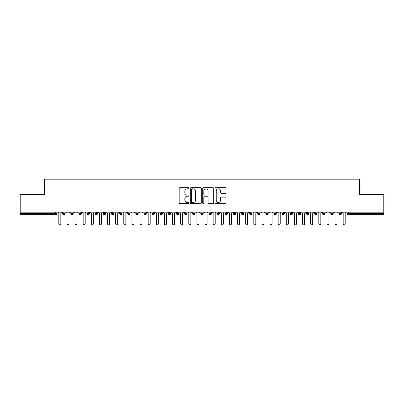 <?xml version="1.0" encoding="UTF-8"?>
<svg xmlns="http://www.w3.org/2000/svg" width="404" height="404" viewBox="0 0 404 404"><rect width="100%" height="100%" fill="white"/><g stroke="black" fill="none" stroke-linecap="round" stroke-linejoin="round"><path stroke-width="0.61" d="M189.001 188.244A0.561 0.561 0 0 0 188.441 187.688L179.967 187.688A0.798 0.798 0 0 0 179.169 188.486L179.169 202.838A0.798 0.798 0 0 0 179.967 203.636L188.441 203.636A0.561 0.561 0 0 0 189.001 203.081A0.561 0.561 0 0 0 188.441 202.52L187.345 202.52A2.55 2.55 0 0 1 184.795 199.97L184.795 198.773A2.55 2.55 0 0 1 187.345 196.223L188.441 196.223A0.561 0.561 0 0 0 189.001 195.662A0.561 0.561 0 0 0 188.441 195.102L187.345 195.102A2.55 2.55 0 0 1 184.795 192.551L184.795 191.355A2.55 2.55 0 0 1 187.345 188.804L188.441 188.804A0.561 0.561 0 0 0 189.001 188.244M225.306 193.309A0.798 0.798 0 0 0 226.104 192.511L226.104 188.486A0.798 0.798 0 0 0 225.306 187.688L215.898 187.688A0.798 0.798 0 0 0 215.1 188.486L215.1 202.838A0.798 0.798 0 0 0 215.898 203.636L225.306 203.636A0.798 0.798 0 0 0 226.104 202.838L226.104 197.975A0.798 0.798 0 0 0 225.306 197.177L221.281 197.177A0.798 0.798 0 0 0 220.483 197.975L220.483 200.389A2.131 2.131 0 0 1 218.352 202.52A2.131 2.131 0 0 1 216.216 200.389L216.216 190.935A2.131 2.131 0 0 1 218.352 188.804A2.131 2.131 0 0 1 220.483 190.935L220.483 192.511A0.798 0.798 0 0 0 221.281 193.309L225.306 193.309M20.2 212.156L383.8 212.156L383.8 194.364L359.424 194.364L359.424 179.169L44.576 179.169L44.576 194.364L20.2 194.364L20.2 213.458L55.727 213.458L55.727 212.156M201.303 188.486A0.798 0.798 0 0 0 200.505 187.688L191.092 187.688A0.798 0.798 0 0 0 190.294 188.486L190.294 202.838A0.798 0.798 0 0 0 191.092 203.636L200.505 203.636A0.798 0.798 0 0 0 201.303 202.838L201.303 188.486M203.495 187.688L212.908 187.688A0.798 0.798 0 0 1 213.706 188.486L213.706 202.838A0.798 0.798 0 0 1 212.908 203.636L208.878 203.636A0.798 0.798 0 0 1 208.08 202.838L208.08 197.021A0.798 0.798 0 0 0 207.282 196.223L204.611 196.223A0.798 0.798 0 0 0 203.813 197.021L203.813 203.081A0.561 0.561 0 0 1 203.257 203.636A0.561 0.561 0 0 1 202.697 203.081L202.697 188.486A0.798 0.798 0 0 1 203.495 187.688M56.944 213.458L55.727 213.458L55.727 214.675A1.217 1.217 0 0 0 56.944 213.458L56.944 212.156L56.944 213.458A1.217 1.217 0 0 1 55.727 214.675L20.2 214.675L20.2 213.458M383.8 212.156L383.8 214.675L348.273 214.675A1.217 1.217 0 0 1 347.056 213.458L347.056 212.156M63.893 212.156L63.893 214.675A1.217 1.217 0 0 1 62.676 213.458L62.676 212.156L62.676 213.458A1.217 1.217 0 0 0 63.893 214.675A1.217 1.217 0 0 0 65.069 213.458L65.069 212.156M72.018 212.156L72.018 214.675A1.217 1.217 0 0 1 70.801 213.458L70.801 212.156L70.801 213.458A1.217 1.217 0 0 0 72.018 214.675A1.217 1.217 0 0 0 73.195 213.458L73.195 212.156M80.143 212.156L80.143 214.675A1.217 1.217 0 0 1 78.926 213.458L78.926 212.156L78.926 213.458A1.217 1.217 0 0 0 80.143 214.675A1.217 1.217 0 0 0 81.32 213.458L81.32 212.156M88.269 212.156L88.269 214.675A1.217 1.217 0 0 1 87.052 213.458L87.052 212.156L87.052 213.458A1.217 1.217 0 0 0 88.269 214.675A1.217 1.217 0 0 0 89.446 213.458L89.446 212.156M96.394 212.156L96.394 214.675A1.217 1.217 0 0 1 95.172 213.458L95.172 212.156L95.172 213.458A1.217 1.217 0 0 0 96.394 214.675A1.217 1.217 0 0 0 97.571 213.458L97.571 212.156M104.52 212.156L104.52 214.675A1.217 1.217 0 0 1 103.298 213.458L103.298 212.156L103.298 213.458A1.217 1.217 0 0 0 104.52 214.675A1.217 1.217 0 0 0 105.697 213.458L105.697 212.156M112.645 212.156L112.645 214.675A1.217 1.217 0 0 1 111.423 213.458L111.423 212.156L111.423 213.458A1.217 1.217 0 0 0 112.645 214.675A1.217 1.217 0 0 0 113.822 213.458L113.822 212.156M120.771 212.156L120.771 214.675A1.217 1.217 0 0 1 119.549 213.458L119.549 212.156L119.549 213.458A1.217 1.217 0 0 0 120.771 214.675A1.217 1.217 0 0 0 121.947 213.458L121.947 212.156M128.896 212.156L128.896 214.675A1.217 1.217 0 0 1 127.674 213.458L127.674 212.156L127.674 213.458A1.217 1.217 0 0 0 128.896 214.675A1.217 1.217 0 0 0 130.073 213.458L130.073 212.156M137.022 212.156L137.022 214.675A1.217 1.217 0 0 1 135.8 213.458L135.8 212.156L135.8 213.458A1.217 1.217 0 0 0 137.022 214.675A1.217 1.217 0 0 0 138.198 213.458L138.198 212.156M145.142 212.156L145.142 214.675A1.217 1.217 0 0 1 143.925 213.458L143.925 212.156L143.925 213.458A1.217 1.217 0 0 0 145.142 214.675A1.217 1.217 0 0 0 146.324 213.458L146.324 212.156M153.268 212.156L153.268 214.675A1.217 1.217 0 0 1 152.05 213.458L152.05 212.156L152.05 213.458A1.217 1.217 0 0 0 153.268 214.675A1.217 1.217 0 0 0 154.449 213.458L154.449 212.156M161.393 212.156L161.393 214.675A1.217 1.217 0 0 1 160.176 213.458A1.217 1.217 0 0 0 161.393 214.675A1.217 1.217 0 0 1 160.176 213.458L160.176 212.156M162.575 212.156L162.575 213.458A1.217 1.217 0 0 1 161.393 214.675A1.217 1.217 0 0 0 162.575 213.458L160.176 213.458M169.518 214.675A1.217 1.217 0 0 1 168.301 213.458L168.301 212.156L168.301 213.458A1.217 1.217 0 0 0 169.518 214.675A1.217 1.217 0 0 0 170.7 213.458L170.7 212.156L170.7 213.458A1.217 1.217 0 0 1 169.518 214.675L169.518 213.458L170.7 213.458M177.644 212.156L177.644 214.675A1.217 1.217 0 0 1 176.427 213.458L176.427 212.156L176.427 213.458A1.217 1.217 0 0 0 177.644 214.675A1.217 1.217 0 0 0 178.826 213.458L178.826 212.156M185.769 212.156L185.769 214.675A1.217 1.217 0 0 1 184.552 213.458L184.552 212.156L184.552 213.458A1.217 1.217 0 0 0 185.769 214.675A1.217 1.217 0 0 0 186.946 213.458L186.946 212.156M193.895 212.156L193.895 213.458L192.678 213.458L192.678 212.156L192.678 213.458A1.217 1.217 0 0 0 193.895 214.675A1.217 1.217 0 0 0 195.071 213.458L195.071 212.156L195.071 213.458A1.217 1.217 0 0 1 193.895 214.675A1.217 1.217 0 0 1 192.678 213.458A1.217 1.217 0 0 0 193.895 214.675L193.895 213.458L195.071 213.458M202.02 212.156L202.02 214.675A1.217 1.217 0 0 1 200.803 213.458L200.803 212.156L200.803 213.458A1.217 1.217 0 0 0 202.02 214.675A1.217 1.217 0 0 0 203.197 213.458L203.197 212.156M210.146 212.156L210.146 214.675A1.217 1.217 0 0 1 208.929 213.458L208.929 212.156L208.929 213.458A1.217 1.217 0 0 0 210.146 214.675A1.217 1.217 0 0 0 211.322 213.458L211.322 212.156M218.271 212.156L218.271 214.675A1.217 1.217 0 0 1 217.054 213.458L217.054 212.156L217.054 213.458A1.217 1.217 0 0 0 218.271 214.675A1.217 1.217 0 0 0 219.448 213.458L219.448 212.156M226.397 212.156L226.397 214.675A1.217 1.217 0 0 1 225.174 213.458L225.174 212.156M227.573 212.156L227.573 213.458A1.217 1.217 0 0 1 226.397 214.675A1.217 1.217 0 0 0 227.573 213.458L225.174 213.458A1.217 1.217 0 0 0 226.397 214.675M234.522 214.675A1.217 1.217 0 0 1 233.3 213.458L233.3 212.156L233.3 213.458A1.217 1.217 0 0 0 234.522 214.675A1.217 1.217 0 0 0 235.699 213.458L235.699 212.156L235.699 213.458A1.217 1.217 0 0 1 234.522 214.675L234.522 213.458L235.699 213.458M242.647 212.156L242.647 214.675A1.217 1.217 0 0 1 241.425 213.458L241.425 212.156M243.824 212.156L243.824 213.458A1.217 1.217 0 0 1 242.647 214.675A1.217 1.217 0 0 0 243.824 213.458L241.425 213.458A1.217 1.217 0 0 0 242.647 214.675M250.773 212.156L250.773 214.675A1.217 1.217 0 0 1 249.551 213.458L249.551 212.156M251.95 212.156L251.95 213.458L251.95 212.156M258.898 212.156L258.898 214.675A1.217 1.217 0 0 1 257.676 213.458A1.217 1.217 0 0 0 258.898 214.675A1.217 1.217 0 0 1 257.676 213.458L257.676 212.156M260.075 212.156L260.075 213.458L260.075 212.156M267.024 212.156L267.024 214.675A1.217 1.217 0 0 1 265.802 213.458L265.802 212.156M268.2 212.156L268.2 213.458L268.2 212.156M275.144 212.156L275.144 214.675A1.217 1.217 0 0 1 273.927 213.458L273.927 212.156M276.326 212.156L276.326 213.458A1.217 1.217 0 0 1 275.144 214.675A1.217 1.217 0 0 0 276.326 213.458L273.927 213.458A1.217 1.217 0 0 0 275.144 214.675M283.27 212.156L283.27 214.675A1.217 1.217 0 0 1 282.053 213.458L282.053 212.156M284.451 212.156L284.451 213.458L284.451 212.156M291.395 212.156L291.395 214.675A1.217 1.217 0 0 1 290.178 213.458L290.178 212.156M292.577 212.156L292.577 213.458L292.577 212.156M299.521 212.156L299.521 214.675A1.217 1.217 0 0 1 298.304 213.458L298.304 212.156M300.702 212.156L300.702 213.458L300.702 212.156M307.646 212.156L307.646 214.675A1.217 1.217 0 0 1 306.429 213.458L306.429 212.156M308.828 212.156L308.828 213.458A1.217 1.217 0 0 1 307.646 214.675A1.217 1.217 0 0 0 308.828 213.458L306.429 213.458A1.217 1.217 0 0 0 307.646 214.675M315.771 212.156L315.771 214.675A1.217 1.217 0 0 1 314.554 213.458L314.554 212.156L314.554 213.458A1.217 1.217 0 0 0 315.771 214.675A1.217 1.217 0 0 0 316.948 213.458L316.948 212.156M323.897 212.156L323.897 214.675A1.217 1.217 0 0 1 322.68 213.458L322.68 212.156M325.074 212.156L325.074 213.458L325.074 212.156M332.022 212.156L332.022 214.675A1.217 1.217 0 0 1 330.805 213.458A1.217 1.217 0 0 0 332.022 214.675A1.217 1.217 0 0 1 330.805 213.458L330.805 212.156M333.199 212.156L333.199 213.458L333.199 212.156M340.148 212.156L340.148 214.675A1.217 1.217 0 0 1 338.931 213.458L338.931 212.156L338.931 213.458A1.217 1.217 0 0 0 340.148 214.675A1.217 1.217 0 0 0 341.324 213.458L341.324 212.156M169.518 212.156L169.518 213.458L168.301 213.458M234.522 212.156L234.522 213.458L233.3 213.458M250.773 214.675A1.217 1.217 0 0 0 251.95 213.458A1.217 1.217 0 0 1 250.773 214.675A1.217 1.217 0 0 1 249.551 213.458L251.95 213.458M258.898 214.675A1.217 1.217 0 0 0 260.075 213.458A1.217 1.217 0 0 1 258.898 214.675M267.024 214.675A1.217 1.217 0 0 0 268.2 213.458A1.217 1.217 0 0 1 267.024 214.675A1.217 1.217 0 0 1 265.802 213.458L268.2 213.458M283.27 214.675A1.217 1.217 0 0 0 284.451 213.458A1.217 1.217 0 0 1 283.27 214.675A1.217 1.217 0 0 1 282.053 213.458L284.451 213.458M291.395 214.675A1.217 1.217 0 0 0 292.577 213.458A1.217 1.217 0 0 1 291.395 214.675A1.217 1.217 0 0 1 290.178 213.458L292.577 213.458M299.521 214.675A1.217 1.217 0 0 0 300.702 213.458A1.217 1.217 0 0 1 299.521 214.675A1.217 1.217 0 0 1 298.304 213.458L300.702 213.458M323.897 214.675A1.217 1.217 0 0 0 325.074 213.458A1.217 1.217 0 0 1 323.897 214.675A1.217 1.217 0 0 1 322.68 213.458L325.074 213.458M332.022 214.675A1.217 1.217 0 0 0 333.199 213.458A1.217 1.217 0 0 1 332.022 214.675M348.273 214.675A1.217 1.217 0 0 1 347.056 213.458A1.217 1.217 0 0 0 348.273 214.675L348.273 213.458L383.8 213.458M191.971 188.804A0.561 0.561 0 0 0 191.415 189.36L191.415 201.965A0.561 0.561 0 0 0 191.971 202.52L193.127 202.52A2.55 2.55 0 0 0 195.677 199.97L195.677 191.355A2.55 2.55 0 0 0 193.127 188.804L191.971 188.804M208.08 190.976A2.131 2.131 0 0 0 205.949 188.845A2.131 2.131 0 0 0 203.813 190.976L203.813 194.309A0.798 0.798 0 0 0 204.611 195.102L207.282 195.102A0.798 0.798 0 0 0 208.08 194.309L208.08 190.976M57.777 212.156L58.792 213.171L58.792 223.816A1.015 1.015 0 0 0 59.812 224.831A1.015 1.015 0 0 0 60.827 223.816L60.827 213.171L61.842 212.156M65.903 212.156L66.918 213.171L66.918 223.816A1.015 1.015 0 0 0 67.938 224.831A1.015 1.015 0 0 0 68.953 223.816L68.953 213.171L69.968 212.156M74.028 212.156L75.043 213.171L75.043 223.816A1.015 1.015 0 0 0 76.058 224.831A1.015 1.015 0 0 0 77.078 223.816L77.078 213.171L78.093 212.156M82.153 212.156L83.168 213.171L83.168 223.816A1.015 1.015 0 0 0 84.183 224.831A1.015 1.015 0 0 0 85.204 223.816L85.204 213.171L86.219 212.156M90.279 212.156L91.294 213.171L91.294 223.816A1.015 1.015 0 0 0 92.309 224.831A1.015 1.015 0 0 0 93.324 223.816L93.324 213.171L94.344 212.156M98.404 212.156L99.419 213.171L99.419 223.816A1.015 1.015 0 0 0 100.434 224.831A1.015 1.015 0 0 0 101.449 223.816L101.449 213.171L102.47 212.156M106.53 212.156L107.545 213.171L107.545 223.816A1.015 1.015 0 0 0 108.56 224.831A1.015 1.015 0 0 0 109.575 223.816L109.575 213.171L110.59 212.156M114.655 212.156L115.67 213.171L115.67 223.816A1.015 1.015 0 0 0 116.685 224.831A1.015 1.015 0 0 0 117.7 223.816L117.7 213.171L118.715 212.156M122.781 212.156L123.796 213.171L123.796 223.816A1.015 1.015 0 0 0 124.811 224.831A1.015 1.015 0 0 0 125.826 223.816L125.826 213.171L126.841 212.156M130.906 212.156L131.921 213.171L131.921 223.816A1.015 1.015 0 0 0 132.936 224.831A1.015 1.015 0 0 0 133.951 223.816L133.951 213.171L134.966 212.156M139.032 212.156L140.047 213.171L140.047 223.816A1.015 1.015 0 0 0 141.062 224.831A1.015 1.015 0 0 0 142.077 223.816L142.077 213.171L143.092 212.156M147.157 212.156L148.172 213.171L148.172 223.816A1.015 1.015 0 0 0 149.187 224.831A1.015 1.015 0 0 0 150.202 223.816L150.202 213.171L151.217 212.156M155.282 212.156L156.298 213.171L156.298 223.816A1.015 1.015 0 0 0 157.313 224.831A1.015 1.015 0 0 0 158.328 223.816L158.328 213.171L159.343 212.156M163.408 212.156L164.423 213.171L164.423 223.816A1.015 1.015 0 0 0 165.438 224.831A1.015 1.015 0 0 0 166.453 223.816L166.453 213.171L167.468 212.156M171.528 212.156L172.548 213.171L172.548 223.816A1.015 1.015 0 0 0 173.563 224.831A1.015 1.015 0 0 0 174.578 223.816L174.578 213.171L175.594 212.156M179.654 212.156L180.674 213.171L180.674 223.816A1.015 1.015 0 0 0 181.689 224.831A1.015 1.015 0 0 0 182.704 223.816L182.704 213.171L183.719 212.156M187.779 212.156L188.794 213.171L188.794 223.816A1.015 1.015 0 0 0 189.814 224.831A1.015 1.015 0 0 0 190.829 223.816L190.829 213.171L191.844 212.156M195.905 212.156L196.92 213.171L196.92 223.816A1.015 1.015 0 0 0 197.94 224.831A1.015 1.015 0 0 0 198.955 223.816L198.955 213.171L199.97 212.156M204.03 212.156L205.045 213.171L205.045 223.816A1.015 1.015 0 0 0 206.06 224.831A1.015 1.015 0 0 0 207.08 223.816L207.08 213.171L208.095 212.156M212.156 212.156L213.171 213.171L213.171 223.816A1.015 1.015 0 0 0 214.186 224.831A1.015 1.015 0 0 0 215.206 223.816L215.206 213.171L216.221 212.156M220.281 212.156L221.296 213.171L221.296 223.816A1.015 1.015 0 0 0 222.311 224.831A1.015 1.015 0 0 0 223.326 223.816L223.326 213.171L224.346 212.156M228.406 212.156L229.422 213.171L229.422 223.816A1.015 1.015 0 0 0 230.437 224.831A1.015 1.015 0 0 0 231.452 223.816L231.452 213.171L232.472 212.156M236.532 212.156L237.547 213.171L237.547 223.816A1.015 1.015 0 0 0 238.562 224.831A1.015 1.015 0 0 0 239.577 223.816L239.577 213.171L240.592 212.156M244.657 212.156L245.672 213.171L245.672 223.816A1.015 1.015 0 0 0 246.687 224.831A1.015 1.015 0 0 0 247.703 223.816L247.703 213.171L248.718 212.156M252.783 212.156L253.798 213.171L253.798 223.816A1.015 1.015 0 0 0 254.813 224.831A1.015 1.015 0 0 0 255.828 223.816L255.828 213.171L256.843 212.156M260.908 212.156L261.923 213.171L261.923 223.816A1.015 1.015 0 0 0 262.938 224.831A1.015 1.015 0 0 0 263.953 223.816L263.953 213.171L264.968 212.156M269.034 212.156L270.049 213.171L270.049 223.816A1.015 1.015 0 0 0 271.064 224.831A1.015 1.015 0 0 0 272.079 223.816L272.079 213.171L273.094 212.156M277.159 212.156L278.174 213.171L278.174 223.816A1.015 1.015 0 0 0 279.189 224.831A1.015 1.015 0 0 0 280.204 223.816L280.204 213.171L281.219 212.156M285.285 212.156L286.3 213.171L286.3 223.816A1.015 1.015 0 0 0 287.315 224.831A1.015 1.015 0 0 0 288.33 223.816L288.33 213.171L289.345 212.156M293.41 212.156L294.425 213.171L294.425 223.816A1.015 1.015 0 0 0 295.44 224.831A1.015 1.015 0 0 0 296.455 223.816L296.455 213.171L297.47 212.156M301.53 212.156L302.551 213.171L302.551 223.816A1.015 1.015 0 0 0 303.566 224.831A1.015 1.015 0 0 0 304.581 223.816L304.581 213.171L305.596 212.156M309.656 212.156L310.676 213.171L310.676 223.816A1.015 1.015 0 0 0 311.691 224.831A1.015 1.015 0 0 0 312.706 223.816L312.706 213.171L313.721 212.156M317.781 212.156L318.796 213.171L318.796 223.816A1.015 1.015 0 0 0 319.816 224.831A1.015 1.015 0 0 0 320.832 223.816L320.832 213.171L321.847 212.156M325.907 212.156L326.922 213.171L326.922 223.816A1.015 1.015 0 0 0 327.942 224.831A1.015 1.015 0 0 0 328.957 223.816L328.957 213.171L329.972 212.156M334.032 212.156L335.047 213.171L335.047 223.816A1.015 1.015 0 0 0 336.062 224.831A1.015 1.015 0 0 0 337.082 223.816L337.082 213.171L338.098 212.156M342.158 212.156L343.173 213.171L343.173 223.816A1.015 1.015 0 0 0 344.188 224.831A1.015 1.015 0 0 0 345.208 223.816L345.208 213.171L346.223 212.156M348.273 212.156L348.273 213.458L347.056 213.458M62.676 213.458A1.217 1.217 0 0 0 63.893 214.675A1.217 1.217 0 0 0 65.069 213.458L62.676 213.458M70.801 213.458A1.217 1.217 0 0 0 72.018 214.675A1.217 1.217 0 0 0 73.195 213.458L70.801 213.458M78.926 213.458A1.217 1.217 0 0 0 80.143 214.675A1.217 1.217 0 0 0 81.32 213.458L78.926 213.458M87.052 213.458A1.217 1.217 0 0 0 88.269 214.675A1.217 1.217 0 0 0 89.446 213.458L87.052 213.458M95.172 213.458A1.217 1.217 0 0 0 96.394 214.675A1.217 1.217 0 0 0 97.571 213.458L95.172 213.458M103.298 213.458L105.697 213.458A1.217 1.217 0 0 1 104.52 214.675M111.423 213.458A1.217 1.217 0 0 0 112.645 214.675A1.217 1.217 0 0 0 113.822 213.458L111.423 213.458M119.549 213.458L121.947 213.458A1.217 1.217 0 0 1 120.771 214.675M127.674 213.458A1.217 1.217 0 0 0 128.896 214.675A1.217 1.217 0 0 0 130.073 213.458L127.674 213.458M135.8 213.458A1.217 1.217 0 0 0 137.022 214.675A1.217 1.217 0 0 0 138.198 213.458L135.8 213.458M143.925 213.458A1.217 1.217 0 0 0 145.142 214.675A1.217 1.217 0 0 0 146.324 213.458L143.925 213.458M152.05 213.458A1.217 1.217 0 0 0 153.268 214.675A1.217 1.217 0 0 0 154.449 213.458L152.05 213.458M176.427 213.458L178.826 213.458A1.217 1.217 0 0 1 177.644 214.675M184.552 213.458A1.217 1.217 0 0 0 185.769 214.675A1.217 1.217 0 0 0 186.946 213.458L184.552 213.458M200.803 213.458L203.197 213.458A1.217 1.217 0 0 1 202.02 214.675M208.929 213.458A1.217 1.217 0 0 0 210.146 214.675A1.217 1.217 0 0 0 211.322 213.458L208.929 213.458M217.054 213.458L219.448 213.458A1.217 1.217 0 0 1 218.271 214.675M257.676 213.458L260.075 213.458M314.554 213.458L316.948 213.458A1.217 1.217 0 0 1 315.771 214.675M330.805 213.458L333.199 213.458M338.931 213.458A1.217 1.217 0 0 0 340.148 214.675A1.217 1.217 0 0 0 341.324 213.458L338.931 213.458"/></g></svg>
